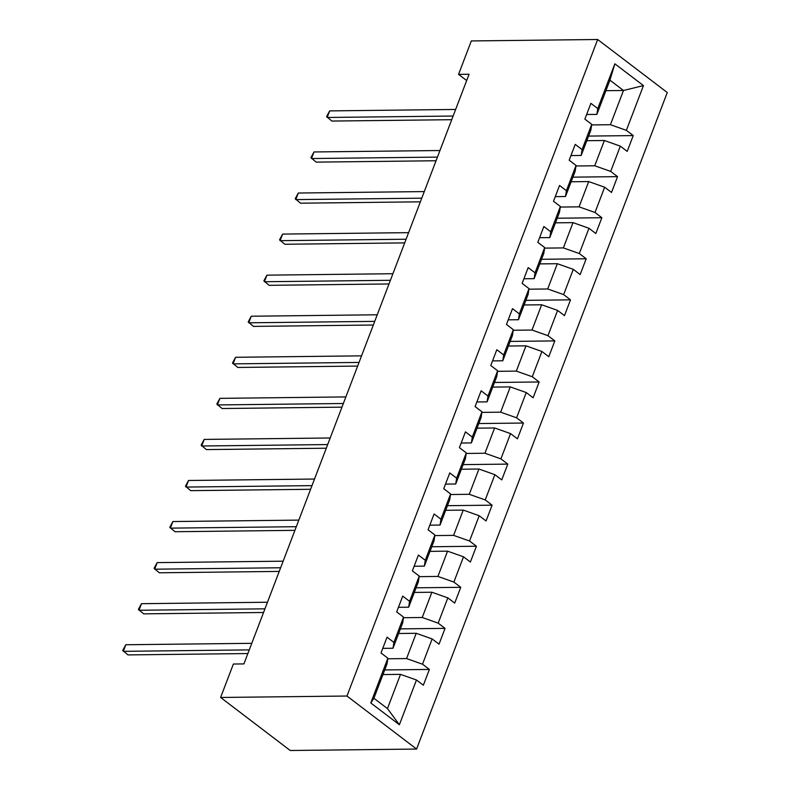 <?xml version="1.0" encoding="UTF-8"?>
<svg xmlns="http://www.w3.org/2000/svg" width="790" height="790" viewBox="0 0 790 790"><rect width="100%" height="100%" fill="white"/><g stroke="black" fill="none" stroke-linecap="round" stroke-linejoin="round"><path stroke-width="1.19" d="M416.577 749.058L667.274 92.529L597.665 39.5L346.958 696.03L416.577 749.058L290.226 750.5L220.617 697.471L346.958 696.03M605.92 90.692L623.478 90.485L609.939 80.165L596.865 114.392L597.763 108.566L590.9 103.332L584.867 119.122L591.73 124.356L582.082 149.626L575.219 144.392L569.185 160.192L576.048 165.426L566.4 190.696L559.537 185.462L553.504 201.253L560.367 206.486L550.719 231.756L543.856 226.523L537.822 242.323L544.685 247.556L535.037 272.827L528.174 267.593L522.141 283.393L529.004 288.617L519.356 313.887L512.493 308.663L506.459 324.453L513.322 329.687L503.674 354.957L496.811 349.723L490.778 365.523L497.641 370.747L487.993 396.027L481.13 390.793L475.096 406.583L481.959 411.817L472.311 437.087L465.448 431.853L459.415 447.654L466.278 452.887L456.63 478.157L449.767 472.924L443.733 488.714L450.596 493.947L440.948 519.218L434.085 513.994L428.052 529.784L434.915 535.018L425.267 560.288L418.404 555.054L412.37 570.854L419.233 576.078L409.585 601.348L402.722 596.124L396.689 611.914L403.552 617.148L393.904 642.418L387.041 637.184L381.007 652.984L387.87 658.208L370.787 702.962L399.385 724.746L387.456 708.581L400.52 674.364L382.962 674.561M597.763 108.566L614.857 63.812L643.455 85.597L626.361 130.35L633.234 135.584L588.58 136.087M399.385 724.746L416.468 680.002L423.341 685.226L429.375 669.436L422.502 664.202L432.15 638.932L439.023 644.166L445.056 628.366L438.183 623.142L447.831 597.872L454.704 603.096L460.738 587.306L453.865 582.072L463.513 556.802L470.386 562.036L476.419 546.236L469.546 541.002L479.194 515.732L486.067 520.966L492.101 505.175L485.228 499.942L494.876 474.672L501.749 479.905L507.782 464.105L500.909 458.872L510.557 433.601L517.43 438.835L523.464 423.045L516.591 417.811L526.239 392.541L533.112 397.765L539.145 381.975L532.272 376.741L541.92 351.471L548.793 356.705L554.827 340.905L547.954 335.681L557.602 310.401L564.475 315.635L570.508 299.844L563.635 294.611L573.283 269.341L580.156 274.574L586.19 258.774L579.317 253.541L588.965 228.27L595.838 233.504L601.871 217.714L594.998 212.48L604.646 187.21L611.519 192.444L617.553 176.644L610.68 171.41L620.328 146.14L627.201 151.374L633.234 135.584M220.617 697.471L233.376 664.035L243.913 663.916L469.082 74.25L458.556 74.369L466.673 80.56M591.73 124.356L590.841 130.182L581.183 155.452L570.953 155.571M586.822 140.709L604.38 140.502L594.732 165.772L575.969 165.989M581.183 155.452L582.082 149.626M620.328 146.14L604.38 140.502M610.68 171.41L594.732 165.772M576.048 165.426L575.16 171.252L565.502 196.522L555.261 196.641M571.14 181.769L588.698 181.572L579.05 206.842L560.288 207.059M565.502 196.522L566.4 190.696M604.646 187.21L588.698 181.572M594.998 212.48L579.05 206.842M560.367 206.486L559.478 212.312L549.82 237.593L539.58 237.701M555.459 222.839L573.017 222.632L563.369 247.912L544.606 248.119M549.82 237.593L550.719 231.756M588.965 228.27L573.017 222.632M579.317 253.541L563.369 247.912M544.685 247.556L543.796 253.383L534.139 278.653L523.898 278.771M539.777 263.9L557.335 263.702L547.687 288.972L528.925 289.189M534.139 278.653L535.037 272.827M573.283 269.341L557.335 263.702M563.635 294.611L547.687 288.972M529.004 288.617L528.115 294.453L518.457 319.723L508.217 319.841M524.096 304.97L541.654 304.772L532.006 330.042L513.243 330.25M518.457 319.723L519.356 313.887M557.602 310.401L541.654 304.772M547.954 335.681L532.006 330.042M513.322 329.687L512.433 335.513L502.776 360.783L492.535 360.902M508.414 346.03L525.972 345.832L516.324 371.103L497.562 371.32M502.776 360.783L503.674 354.957M541.92 351.471L525.972 345.832M532.272 376.741L516.324 371.103M497.641 370.747L496.752 376.583L487.094 401.853L476.854 401.972M492.733 387.1L510.291 386.903L500.643 412.173L481.88 412.39M487.094 401.853L487.993 396.027M526.239 392.541L510.291 386.903M516.591 417.811L500.643 412.173M481.959 411.817L481.071 417.643L471.413 442.913L461.172 443.032M477.051 428.17L494.609 427.963L484.961 453.233L466.189 453.45M471.413 442.913L472.311 437.087M510.557 433.601L494.609 427.963M500.909 458.872L484.961 453.233M466.278 452.887L465.389 458.714L455.731 483.984L445.491 484.102M461.37 469.23L478.928 469.033L469.28 494.303L450.507 494.52M455.731 483.984L456.63 478.157M494.876 474.672L478.928 469.033M485.228 499.942L469.28 494.303M450.596 493.947L449.707 499.774L440.05 525.054L429.809 525.162M445.688 510.3L463.246 510.093L453.598 535.373L434.826 535.581M440.05 525.054L440.948 519.218M479.194 515.732L463.246 510.093M469.546 541.002L453.598 535.373M434.915 535.018L434.026 540.844L424.368 566.114L414.128 566.232M430.007 551.361L447.565 551.163L437.917 576.433L419.144 576.651M424.368 566.114L425.267 560.288M463.513 556.802L447.565 551.163M453.865 582.072L437.917 576.433M419.233 576.078L418.335 581.914L408.687 607.184L398.446 607.303M414.325 592.431L431.883 592.233L422.235 617.504L403.463 617.711M408.687 607.184L409.585 601.348M447.831 597.872L431.883 592.233M438.183 623.142L422.235 617.504M403.552 617.148L402.653 622.974L393.005 648.244L382.765 648.363M398.644 633.491L416.202 633.294L406.554 658.564L387.781 658.781M393.005 648.244L393.904 642.418M432.15 638.932L416.202 633.294M422.502 664.202L406.554 658.564M387.87 658.208L386.972 664.044L373.907 698.261L370.787 702.962M416.468 680.002L400.52 674.364M458.556 74.369L471.314 40.942L597.665 39.5M373.907 698.261L387.456 708.581M596.865 114.392L586.634 114.51M591.651 124.929L610.413 124.711L623.478 90.485L643.455 85.597M609.939 80.165L614.857 63.812M626.361 130.35L610.413 124.711M429.375 669.436L384.72 669.94M445.056 628.366L400.402 628.88M460.738 587.306L416.083 587.809M476.419 546.236L431.765 546.749M492.101 505.175L447.446 505.679M507.782 464.105L463.128 464.619M523.464 423.045L478.809 423.549M539.145 381.975L494.491 382.478M554.827 340.905L510.172 341.418M570.508 299.844L525.854 300.348M586.19 258.774L541.535 259.288M601.871 217.714L557.217 218.218M617.553 176.644L572.898 177.158M249.265 649.894L123.299 651.335L125.808 644.749L251.773 643.317M247.872 653.547L128 654.91L122.727 650.466L125.808 644.749M264.946 608.833L138.981 610.265L141.489 603.688L267.454 602.247M263.554 612.487L143.681 613.85L138.408 609.396L141.489 603.688M280.628 567.763L154.662 569.195L157.171 562.618L283.136 561.186M279.235 571.417L159.363 572.78L154.089 568.336L157.171 562.618M296.309 526.703L170.344 528.135L172.852 521.548L298.818 520.116M294.917 530.347L175.044 531.719L169.771 527.266L172.852 521.548M311.991 485.633L186.025 487.065L188.534 480.488L314.499 479.046M310.598 489.287L190.726 490.649L185.453 486.196L188.534 480.488M327.672 444.563L201.707 446.004L204.215 439.418L330.181 437.986M326.28 448.216L206.407 449.589L201.134 445.135L204.215 439.418M343.354 403.502L217.388 404.934L219.897 398.358L345.862 396.916M341.961 407.156L222.089 408.519L216.816 404.065L219.897 398.358M359.035 362.432L233.07 363.874L235.578 357.287L361.543 355.856M357.643 366.086L237.77 367.449L232.497 363.005L235.578 357.287M374.717 321.372L248.751 322.804L251.26 316.227L377.225 314.785M373.324 325.026L253.452 326.389L248.179 321.935L251.26 316.227M390.398 280.302L264.433 281.734L266.941 275.157L392.906 273.725M389.006 283.956L269.133 285.318L263.86 280.875L266.941 275.157M406.08 239.232L280.114 240.674L282.623 234.087L408.588 232.655M404.687 242.886L284.815 244.258L279.541 239.805L282.623 234.087M421.761 198.172L295.796 199.603L298.304 193.027L424.269 191.585M420.369 201.825L300.496 203.188L295.223 198.734L298.304 193.027M437.443 157.101L311.477 158.543L313.986 151.957L439.951 150.525M436.05 160.755L316.178 162.128L310.904 157.674L313.986 151.957M453.124 116.041L327.159 117.473L329.667 110.896L455.632 109.455M451.732 119.695L331.859 121.058L326.586 116.604L329.667 110.896"/></g></svg>
